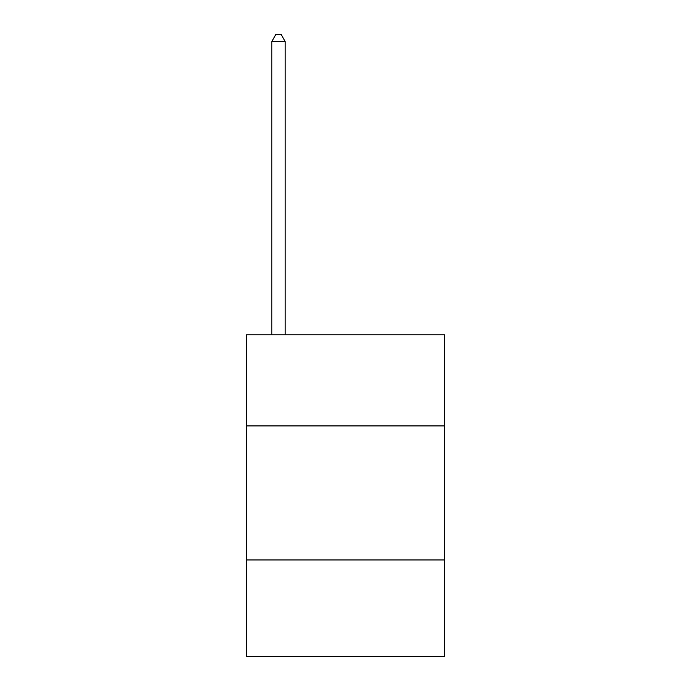 <?xml version="1.0" encoding="UTF-8"?>
<svg xmlns="http://www.w3.org/2000/svg" width="691" height="691" viewBox="0 0 691 691"><rect width="100%" height="100%" fill="white"/><g stroke="black" fill="none" stroke-linecap="round" stroke-linejoin="round"><path stroke-width="1.04" d="M444.684 425.915L444.684 334.781L246.316 334.781L246.316 425.915L444.684 425.915L444.684 656.45L246.316 656.45L246.316 425.915M444.684 559.952L246.316 559.952M285.184 334.781L285.184 41.52L271.788 41.52L271.788 334.781M271.788 41.52L275.804 34.55L281.168 34.55L285.184 41.52"/></g></svg>
